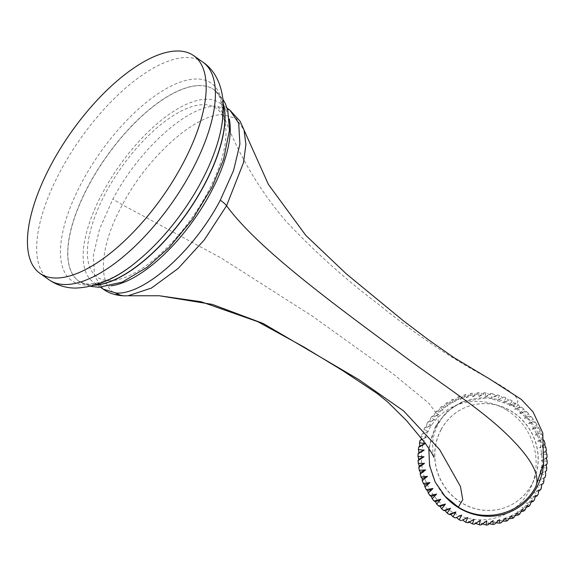 <?xml version="1.0" encoding="UTF-8"?>
<svg xmlns="http://www.w3.org/2000/svg" width="576" height="576" viewBox="0 0 576 576"><rect width="100%" height="100%" fill="white"/><g stroke="black" fill="none" stroke-linecap="round" stroke-linejoin="round"><path stroke-width="0.43" stroke-dasharray="2.88 2.16" d="M109.289 280.699A103.342 43.344 -54.8 0 0 207.317 193.154A103.342 43.344 -54.8 0 0 204.077 104.659A103.342 43.344 -54.8 0 0 106.049 192.204A103.342 43.344 -54.8 0 0 109.289 280.699M111.384 285.754A109.649 45.994 125.2 0 1 93.406 282.226A109.649 45.994 125.2 0 1 102.96 192.175A109.649 45.994 -54.8 0 1 219.967 103.133A109.649 45.994 -54.8 0 1 229.291 118.908M103.27 289.202L94.543 276.127L93.341 255.283L99.67 228.73L112.846 199.159C139.025 149.249 188.611 104.53 216.893 106.272L229.975 110.21M128.146 295.754L125.734 295.812C97.322 296.604 95.818 252.648 122.4 204.768C147.384 156.845 195.869 113.537 223.243 114.71L236.362 118.606L244.138 130.277M428.796 448.265L435.456 426.254L446.782 411.66L462.175 401.753L487.757 397.62L512.899 405.756L529.654 420.689L540.029 440.791L542.542 463.162L536.818 484.553M441.13 429.667A53.878 51.221 -115 0 1 463.781 408.161A53.878 51.221 -115 0 1 523.872 421.56A53.878 51.221 -115 0 1 531.958 484.33A53.878 51.221 -115 0 1 509.299 505.836A53.878 51.221 -115 0 1 449.215 492.43A53.878 51.221 -115 0 1 441.13 429.667M440.993 429.725A53.878 51.221 -115 0 1 463.651 408.218A53.878 51.221 -115 0 1 523.742 421.625A53.878 51.221 -115 0 1 531.828 484.387A53.878 51.221 -115 0 1 509.17 505.894A53.878 51.221 -115 0 1 449.086 492.494A53.878 51.221 -115 0 1 440.993 429.725M543.65 462.888A59.76 56.808 -115 0 0 513.821 406.159A59.76 56.808 65 0 0 442.181 417.607A59.76 56.808 65 0 0 442.152 492.934M518.069 404.59L514.706 409.385L521.453 407.124L519.941 406.944L518.069 404.59L515.938 403.15L514.483 403.265L512.201 400.903L509.242 405.706C515.794 403.618 517.536 402.804 514.483 403.265L509.242 405.706M506.189 409.716A59.76 56.808 65 0 0 428.407 430.301A59.76 56.808 65 0 0 451.375 511.517A59.76 56.808 -115 0 0 529.15 490.925A59.76 56.808 -115 0 0 506.189 409.716M421.106 437.738L421.322 436.046L426.514 437.256L422.352 439.337M428.659 431.107L423.425 433.548L423.835 429.602L428.659 431.107L422.05 433.951L421.322 436.046M431.424 425.246C424.879 427.334 423.13 428.148 426.19 427.687L427.018 423.468L431.424 425.246L426.19 427.687L424.714 427.738L423.835 429.602M434.779 419.746L428.004 421.841L429.545 422.186L430.834 417.722L434.779 419.746L429.545 422.186M438.689 414.655L431.899 416.326L433.447 417.096L435.24 412.438L438.689 414.655L433.447 417.096M443.102 410.04L436.37 411.25L437.868 412.474L440.186 407.678L443.102 410.04L437.868 412.474M447.977 405.936L441.367 406.685L442.742 408.377L445.608 403.502L447.977 405.936L442.742 408.377M453.269 402.408L446.832 402.682L448.027 404.849L451.44 399.96L453.269 402.408L448.027 404.849M458.899 399.485L452.722 399.298L453.665 401.926L457.61 397.087L458.899 399.485L453.665 401.926M464.825 397.195L458.964 396.569L459.59 399.636L464.047 394.92L464.825 397.195L459.59 399.636M470.974 395.568L465.48 394.538L465.732 398.009L470.664 393.466L470.974 395.568L465.732 398.009M477.274 394.618L472.205 393.228L472.039 397.058L477.389 392.738L477.274 394.618L472.039 397.058M483.667 394.358L479.052 392.674L478.426 396.799L484.15 392.738L483.667 394.358L478.426 396.799M490.075 394.798L485.935 392.861L484.834 397.238L490.86 393.466L490.075 394.798L484.834 397.238M499.478 395.467L497.419 400.162L502.654 397.721L499.478 395.467L497.462 394.891L496.426 395.921L492.768 393.797L491.191 398.362C497.066 394.79 498.809 393.977 496.426 395.921L491.191 398.362M505.98 397.85L503.46 402.617L508.694 400.176L505.98 397.85L503.885 397.001L497.419 400.162M512.201 400.903L510.07 399.766L503.46 402.617M519.79 413.618L526.55 411.646L525.024 411.178L523.526 408.859L519.79 413.618L525.024 411.178M524.434 418.363L531.187 416.671L529.668 415.922L528.523 413.662L524.434 418.363L529.668 415.922M528.588 423.569L535.306 422.136L533.83 421.128L533.002 418.939L528.588 423.569L533.83 421.128M532.217 429.17L538.87 428.004L537.451 426.73L536.918 424.627L532.217 429.17L537.451 426.73M535.27 435.11L541.843 434.218L540.504 432.67L540.238 430.668L535.27 435.11L540.504 432.67M537.718 441.324L544.19 440.705L542.952 438.883L542.945 436.997L537.718 441.324L542.952 438.883M544.997 443.549L539.532 447.739L545.882 447.408M546.386 450.252L540.691 454.298L546.89 454.255M547.099 457.042L541.188 460.908L547.2 461.174M547.128 463.853L541.015 467.518L546.797 468.101M540.173 474.041L545.414 471.607C547.798 469.656 546.048 470.47 540.173 474.041L545.688 474.941M538.675 480.42L543.91 477.979L538.675 480.42L543.866 481.622M541.778 484.38L536.53 486.569L541.354 488.074M538.97 490.666L533.765 492.422L538.171 494.208M535.493 496.606L530.41 497.93L534.362 499.954M531.382 502.128L526.507 503.021L529.949 505.238M526.673 507.154L522.086 507.636L525.01 509.998M521.438 511.618L517.212 511.733L519.581 514.174M515.729 515.47L511.927 515.268L513.749 517.716M509.623 518.652L506.29 518.191L507.578 520.582M503.201 521.122L500.364 520.481L501.142 522.756M496.534 522.85L494.215 522.108L494.525 524.21M489.715 523.814L487.915 523.058L487.8 524.938M482.839 524.009L481.522 523.31L481.046 524.93M475.978 523.44L475.121 522.878L474.329 524.21M469.217 522.122L468.763 521.755L467.726 522.785M462.65 520.063L461.304 520.675M519.941 406.944L514.706 409.385M544.766 445.298L539.532 447.739M545.933 451.858L540.691 454.298M546.43 458.474L541.188 460.908M546.257 465.077L541.015 467.518M541.764 484.128L536.53 486.569M538.999 489.982L533.765 492.422M535.644 495.49L530.41 497.93M531.742 500.58L526.507 503.021M527.321 505.195L522.086 507.636M522.446 509.292L517.212 511.733M517.162 512.827L511.927 515.268M511.524 515.75L506.29 518.191M505.606 518.04L500.364 520.481M499.457 519.667L494.215 522.108M493.15 520.618L487.915 523.058M486.763 520.87L481.522 523.31M480.355 520.438L475.121 522.878M473.998 519.314L468.763 521.755M467.77 517.514L462.535 519.955M426.514 437.256L422.273 439.236M202.946 62.194A133.265 55.901 -54.8 0 0 187.157 57.514A133.265 55.901 125.2 0 0 70.006 154.426A133.265 55.901 125.2 0 0 49.133 279.857M223.265 103.968A117.18 49.154 -54.8 0 0 213.919 89.64C216.691 91.498 218.88 94.651 220.486 99.094L222.379 108.958C223.229 120.449 220.658 134.712 214.675 151.754A120.938 50.724 -54.8 0 0 197.028 78.984A120.938 50.724 -54.8 0 0 82.31 181.433A120.938 50.724 -54.8 0 0 86.098 285.005A120.938 50.724 -54.8 0 0 137.47 261.014C123.422 272.326 110.844 279.504 99.734 282.55L89.273 284.062C84.787 283.961 81.252 282.953 78.66 281.03A117.18 49.154 -54.8 0 0 92.549 285.149A117.18 49.154 -54.8 0 0 95.292 285.062M200.03 85.529A117.18 49.154 -54.8 0 0 97.02 170.734A117.18 49.154 -54.8 0 0 78.66 281.03L78.797 281.124A117.18 49.154 125.2 0 1 97.157 170.827A117.18 49.154 125.2 0 1 200.167 85.622A117.18 49.154 -54.8 0 1 214.049 89.734L213.919 89.64A117.18 49.154 -54.8 0 0 200.03 85.529M94.86 285.192A117.18 49.154 -54.8 0 1 92.678 285.242A117.18 49.154 125.2 0 1 78.797 281.124L90.576 286.337M223.243 103.522A117.18 49.154 -54.8 0 0 214.049 89.734L222.89 99.094M512.899 405.756C527.724 400.09 507.118 388.656 476.122 371.491C444.146 353.549 411.602 331.142 378.49 304.272C345.6 279.475 314.748 251.777 285.941 221.191C259.322 190.138 238.428 154.642 223.243 114.71A18.706 16.258 91 0 0 216.893 106.272M435.456 426.254L438.473 423.54L437.738 415.21L428.969 403.402L394.258 374.818L312.134 316.001L220.997 257.89L122.4 204.768L112.846 199.159M159.336 295.762L125.734 295.812A18.706 16.25 -89.1 0 1 124.596 295.834M100.541 287.273L93.406 282.226M227.102 108.18L219.967 103.133M433.973 457.351L432.799 451.966L432.698 442.152C433.325 435.773 435.247 429.574 438.473 423.54L442.742 416.988L451.31 408.269L462.175 401.753M427.018 423.468L428.004 421.841M430.834 417.722L431.899 416.326M435.24 412.438L436.37 411.25M440.186 407.678L441.367 406.685M445.608 403.502L446.832 402.682M451.44 399.96L452.722 399.298M457.61 397.087L458.964 396.569M464.047 394.92L465.48 394.538M470.664 393.466L472.205 393.228M477.389 392.738L479.052 392.674M484.15 392.738L485.935 392.861M490.86 393.466L492.768 393.797M521.453 407.124L523.526 408.859M526.55 411.646L528.523 413.662M531.187 416.671L533.002 418.939M535.306 422.136L536.918 424.627M538.87 428.004L540.238 430.668M541.843 434.218L542.945 436.997"/><path stroke-width="0.86" d="M55.699 278.021A133.265 55.901 -54.8 0 0 172.85 181.109A133.265 55.901 -54.8 0 0 193.73 55.678A133.265 55.901 -54.8 0 0 177.941 50.998A133.265 55.901 125.2 0 0 60.79 147.902A133.265 55.901 125.2 0 0 39.91 273.341A133.265 55.901 125.2 0 0 55.699 278.021M229.291 118.908A109.649 45.994 -54.8 0 1 210.406 193.19A109.649 45.994 125.2 0 1 111.384 285.754M227.102 108.18L229.982 110.21L238.702 123.278L239.904 144.122L233.518 170.626L220.298 200.174C194.227 250.186 144.756 294.833 116.316 293.069L103.198 289.152L100.541 287.273M229.982 110.21L240.178 121.32L244.066 130.039L245.909 144.504L243.511 162.634L226.57 205.754L204.365 239.832L178.106 268.51L151.51 288.022L128.146 295.754L159.336 295.762L212.357 304.409L263.232 323.51L358.61 379.476L403.546 410.861L439.618 449.568L460.469 486.511L462.758 499.766L458.316 507.118L444.989 496.231L435.132 481.954L429.574 465.494L428.796 448.265M244.138 130.277L268.409 184.435L305.777 235.368L346.428 273.96L403.474 320.868L428.638 339.926L453.514 357.336L489.996 379.231L521.28 399.406L533.102 411.955L542.794 433.015L543.506 463.73L535.759 486.619C521.863 514.109 484.747 523.937 458.316 507.118M442.152 492.934A59.76 56.808 65 0 0 459 507.96A59.76 56.808 -115 0 0 543.65 462.888M455.947 511.97L452.995 516.773L450.713 514.411C447.653 514.872 449.395 514.058 455.947 511.97L450.713 514.411L449.251 514.519L447.12 513.086L445.248 510.732L443.736 510.545L450.482 508.291L447.12 513.086M440.165 506.491L438.638 506.023L445.406 504.05L441.662 508.817L440.165 506.491L445.406 504.05M435.521 501.746L434.009 501.005L440.755 499.306L436.666 504.014L435.521 501.746L440.755 499.306M431.366 496.548L429.883 495.533L436.601 494.107L432.194 498.737L431.366 496.548L436.601 494.107M427.738 490.946L426.319 489.665L432.972 488.506L428.27 493.042L427.738 490.946L432.972 488.506M429.919 482.566L424.951 487.001L424.685 485.006L423.346 483.458L429.919 482.566L424.685 485.006M427.471 476.352L422.251 480.672L422.237 478.793L420.998 476.971L427.471 476.352L422.237 478.793M425.657 469.93L420.192 474.127L420.422 472.37L419.306 470.268L425.657 469.93L420.422 472.37M424.498 463.378L418.802 467.424L419.256 465.818L418.298 463.421L424.498 463.378L419.256 465.818M424.001 456.761L418.09 460.634L418.759 459.202L417.989 456.494L424.001 456.761L418.759 459.202M424.174 450.151L418.061 453.823L418.939 452.592L418.392 449.575L424.174 450.151L418.939 452.592M425.016 443.628C419.141 447.199 417.391 448.013 419.782 446.069L419.501 442.735L425.016 443.628L419.782 446.069L418.716 447.062L418.392 449.575M422.352 439.337L420.048 440.417L421.279 439.697L421.106 437.738M468.763 521.755C466.38 523.699 468.122 522.886 473.998 519.314L472.421 523.872L474.329 524.21L480.355 520.438L479.261 524.808L481.046 524.93L486.763 520.87L486.137 525.002L487.8 524.938L493.15 520.618L492.984 524.441L494.525 524.21L499.457 519.667L499.709 523.138L501.142 522.756L505.606 518.04L506.225 521.107L507.578 520.582L511.524 515.75L512.467 518.378L513.749 517.716L517.162 512.827L518.357 514.987L519.581 514.174L522.446 509.292L523.829 510.984L525.01 509.998L527.321 505.195L528.818 506.419L529.949 505.238L531.742 500.58L533.29 501.35L534.362 499.954L535.644 495.49L537.185 495.835L538.171 494.208L538.999 489.982L540.475 489.931L541.354 488.074L541.764 484.128L543.139 483.718L543.866 481.622L543.91 477.979L545.141 477.259L545.688 474.941L545.414 471.607L546.48 470.614L546.797 468.101L546.257 465.077L547.128 463.853L547.2 461.174L546.43 458.474L547.099 457.042L546.89 454.255L545.933 451.858L546.386 450.252L545.882 447.408L544.766 445.298L544.997 443.549L544.19 440.705M543.139 483.718L541.778 484.38M540.475 489.931L538.97 490.666M537.185 495.835L535.493 496.606M533.29 501.35L531.382 502.128M528.818 506.419L526.673 507.154M523.829 510.984L521.438 511.618M518.357 514.987L515.729 515.47M512.467 518.378L509.623 518.652M506.225 521.107L503.201 521.122M499.709 523.138L496.534 522.85M492.984 524.441L489.715 523.814M486.137 525.002L482.839 524.009M479.261 524.808L475.978 523.44M472.421 523.872L469.217 522.122M462.535 519.955L467.77 517.514L465.718 522.202L462.65 520.063M461.729 515.052L456.494 517.493L461.729 515.052L459.216 519.826L456.494 517.493L455.126 517.91L452.995 516.773M450.482 508.291L445.248 510.732M422.273 439.236L421.279 439.697M202.946 62.194C217.253 71.698 225.266 91.606 222.948 116.381C221.882 127.606 219.125 139.399 214.675 151.754A120.938 50.724 -54.8 0 1 137.47 261.014C117.324 278.15 96.732 287.172 75.672 288.086C66.067 288.086 57.218 285.343 49.133 279.857A133.265 55.901 125.2 0 0 64.922 284.537A133.265 55.901 -54.8 0 0 182.074 187.632A133.265 55.901 -54.8 0 0 202.946 62.194L193.73 55.678M94.86 285.192A117.18 49.154 -54.8 0 0 186.559 213.797A117.18 49.154 -54.8 0 0 223.243 103.522M95.292 285.062A117.18 49.154 -54.8 0 0 186.43 213.703A117.18 49.154 -54.8 0 0 223.265 103.968M535.759 486.619C540.871 474.35 529.603 455.393 501.955 429.754C474.97 404.87 432.59 377.942 398.592 352.094C330.516 301.673 257.17 247.723 226.57 205.754A18.706 4.738 -151.7 0 0 220.298 200.174M103.198 289.152C109.073 293.364 116.208 295.596 124.61 295.834A18.706 16.25 -89.1 0 1 116.316 293.069M49.133 279.857L39.91 273.341M222.89 99.094L225.432 103.817L227.772 110.441L229.493 130.018L223.596 159.372L212.083 187.013L192.83 218.844L169.272 247.385L147.082 267.286L122.184 282.125L98.899 287.287L90.576 286.337M433.973 457.351L431.518 452.621L425.21 443.124L406.685 420.761L387.67 401.947L377.294 393.566L342.662 370.598L303.833 346.975L257.818 321.696L201.11 301.752L159.336 295.762M443.736 510.545L441.662 508.817M438.638 506.023L436.666 504.014M434.009 501.005L432.194 498.737M429.883 495.533L428.27 493.042M426.319 489.665L424.951 487.001M423.346 483.458L422.251 480.672M420.998 476.971L420.192 474.127M419.306 470.268L418.802 467.424M418.298 463.421L418.09 460.634M417.989 456.494L418.061 453.823M419.501 442.735L420.048 440.417M467.726 522.785L465.718 522.202M461.304 520.675L459.216 519.826M124.61 295.834L128.146 295.754"/></g></svg>
